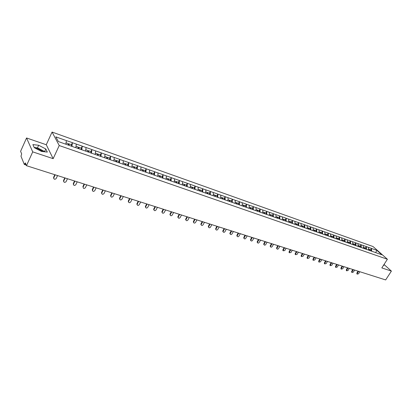 <?xml version="1.0" encoding="UTF-8"?>
<svg xmlns="http://www.w3.org/2000/svg" width="412" height="412" viewBox="0 0 412 412"><rect width="100%" height="100%" fill="white"/><g stroke="black" fill="none" stroke-linecap="round" stroke-linejoin="round"><path stroke-width="0.62" d="M43.291 151.647L37.925 148.753L35.149 148.135M26.559 137.974L32.723 151.873L53.153 158.666L46.273 144.741L26.559 137.974L20.6 151.312L21.661 153.913L20.986 156.22L24.287 164.398L25.338 162.91L26.476 165.691L385.653 279.933L391.4 271.101L384.036 264.468M46.273 144.741L52.066 132.067L373.02 246.53L387.398 259.251L59.23 145.544L52.066 132.067M65.848 144.185L66.394 140.6L55.847 136.872L58.355 141.558L75.113 147.491M66.394 140.6L72.419 142.665L71.456 144.715M71.93 146.373L72.419 142.665M72.466 142.748L82.24 146.136L81.277 148.166M81.777 149.819L82.24 146.136M82.287 146.219L91.881 149.546L90.918 151.554M91.443 153.202L91.881 149.546M91.928 149.623L101.342 152.888L100.384 154.876M100.935 156.524L101.342 152.888M101.393 152.97L110.637 156.174L109.68 158.141M110.256 159.784L110.637 156.174M110.694 156.256L119.768 159.403L118.805 161.35M119.408 162.987L119.768 159.403M119.825 159.485L128.735 162.575L127.777 164.496M128.4 166.134L128.735 162.575M128.791 162.652L137.546 165.686L136.588 167.591M137.237 169.224L137.546 165.686M137.603 165.768L146.203 168.75L145.245 170.635M145.915 172.257L146.203 168.75M146.265 168.827L154.711 171.758L153.753 173.622M154.448 175.244L154.711 171.758M154.773 171.835L163.075 174.714L162.117 176.563M162.833 178.175L163.075 174.714M163.137 174.791L171.299 177.618L170.341 179.452M171.073 181.059L171.299 177.618M171.361 177.701L179.38 180.477L178.427 182.289M179.179 183.896L179.38 180.477M179.447 180.554L187.331 183.288L186.379 185.081M187.146 186.682L187.331 183.288M187.398 183.366L195.149 186.049L194.196 187.831M194.984 189.427L195.149 186.049M195.216 186.131L202.838 188.768L201.89 190.529M202.689 192.121L202.838 188.768M202.905 188.851L210.403 191.441L209.456 193.187M210.275 194.773L210.403 191.441M210.47 191.523L217.845 194.073L216.903 195.803M217.732 197.384L217.845 194.073M217.917 194.155L225.168 196.663L224.226 198.378M225.076 199.954L225.168 196.663M225.24 196.74L232.378 199.212L231.436 200.912M232.301 202.452L232.378 199.212M232.45 199.29L239.475 201.72L238.533 203.404M239.408 204.913L239.475 201.72M239.547 201.798L246.458 204.187L245.521 205.856M246.407 207.36L246.458 204.187M246.53 204.27L253.334 206.618L252.396 208.271M253.298 209.775L253.334 206.618M253.411 206.7L260.106 209.013L259.169 210.65M260.085 212.149L260.106 209.013M260.178 209.09L266.77 211.371L265.838 212.994M266.765 214.482L266.77 211.371M266.847 211.449L273.336 213.689L272.409 215.301M273.347 216.784L273.336 213.689M273.413 213.771L279.805 215.976L278.878 217.572M279.825 219.055L279.805 215.976M279.882 216.053L286.175 218.231L285.253 219.812M286.206 221.285L286.175 218.231M286.258 218.308L292.453 220.446L291.531 222.017M292.494 223.489L292.453 220.446M292.535 220.528L298.638 222.635L297.716 224.19M298.695 225.658L298.638 222.635M298.721 222.712L304.736 224.787L303.814 226.332M304.798 227.795L304.736 224.787M304.813 224.864L310.741 226.914L309.824 228.444M310.818 229.896L310.741 226.914M310.823 226.991L316.658 229.005L315.747 230.524M316.746 231.971L316.658 229.005M316.74 229.082L322.498 231.065L321.581 232.574M322.591 234.021L322.498 231.065M322.575 231.147L328.251 233.099L327.339 234.593M328.354 236.035L328.251 233.099M328.333 233.177L333.921 235.108L333.014 236.586M334.039 238.023L333.921 235.108M334.003 235.185L339.514 237.085L338.607 238.553M339.637 239.985L339.514 237.085M339.596 237.163L345.029 239.032L344.128 240.49M345.163 241.916L345.029 239.032M345.112 239.109L350.468 240.958L349.567 242.405M350.612 243.822L350.468 240.958M350.55 241.03L355.834 242.853L354.933 244.29M355.983 245.701L355.834 242.853M355.917 242.931L361.123 244.723L360.232 246.149M361.288 247.555L361.123 244.723M361.211 244.8L366.345 246.567L365.454 247.983M366.515 249.389L366.345 246.567M366.433 246.644L371.495 248.39L370.604 249.79M371.67 251.191L371.495 248.39M371.583 248.467L376.872 250.336L381.873 254.76L376.491 252.927M75.175 147.445L376.563 252.901M75.808 147.666L76.328 144.112M85.588 151.091L86.077 147.558M95.182 154.448L95.651 150.941M104.607 157.745L105.05 154.263M113.861 160.984L114.284 157.523M122.946 164.223L123.348 160.732M131.876 167.349L132.257 163.878M140.647 170.419L141.007 166.973M149.268 173.431L149.608 170.012M157.745 176.398L158.059 172.999M166.072 179.313L166.371 175.934M174.261 182.176L174.539 178.823M182.31 184.993L182.567 181.661M190.226 187.759L190.468 184.452M198.012 190.483L198.239 187.197M205.67 193.166L205.882 189.901M213.205 195.798L213.395 192.558M220.616 198.393L220.796 195.17M220.688 197.132L222.135 197.642L221.96 198.862M227.913 200.948L228.073 197.745M235.092 203.456L235.237 200.278M242.158 205.928L242.292 202.771M249.116 208.364L249.234 205.222M255.965 210.759L256.068 207.638M257.248 211.207L257.294 210.388L257.85 210.187L257.711 211.371M262.707 213.117L262.799 210.017M269.35 215.44L269.427 212.36M275.891 217.732L275.958 214.667M282.333 219.982L282.385 216.939M288.678 222.202L288.719 219.179M294.93 224.391L294.961 221.383M301.09 226.548L301.11 223.556M307.161 228.67L307.172 225.699M313.146 230.766L313.146 227.81M319.043 232.826L319.032 229.891M324.857 234.861L324.836 231.946M330.589 236.864L330.558 233.965M336.238 238.842L336.202 235.958M341.811 240.793L341.764 237.925M347.306 242.714L347.249 239.866M352.724 244.61L352.657 241.777M358.069 246.479L357.997 243.662M363.338 248.323L363.26 245.521M368.539 250.146L368.452 247.36M375.62 252.623L376.872 250.336M32.723 151.873L26.476 165.691M53.153 158.666L59.23 145.544M387.398 259.251L381.811 267.913L391.4 271.101M383.33 265.56L383.907 265.4L383.608 265.127M45.809 148.974L38.661 145.266L32.872 144.586L34.278 147.687L41.576 151.467L47.318 152.074L45.809 148.974L44.635 151.534L37.497 147.831L34.181 147.46M44.769 151.807L44.635 151.534M37.497 147.831L38.661 145.266M356.947 273.877L356.905 272.976L357.317 273.377L357.225 274.145L358.548 273.764L359.841 271.724M369.317 249.595L371.011 249.935L371.016 251.011M369.749 250.568L369.749 249.492M369.322 250.419L369.317 249.342L368.508 249.054M357.317 273.377L358.615 271.333M356.905 272.976L358.059 271.158M351.724 272.234L351.673 271.328L352.085 271.729L351.992 272.502L353.331 272.121L354.629 270.066M364.141 247.782L365.856 248.127L365.856 249.203M364.574 248.755L364.574 247.674M364.141 248.606L364.141 247.519L363.307 247.231M352.085 271.729L353.383 269.669M351.673 271.328L352.832 269.494M346.43 270.576L346.374 269.659L346.78 270.061L346.688 270.833L348.042 270.457L349.35 268.387M358.893 245.943L360.634 246.288L360.629 247.375M359.331 246.922L359.331 245.835M358.888 246.767L358.893 245.676L358.038 245.377M346.78 270.061L348.083 267.985M346.374 269.659L347.532 267.81M341.064 268.887L340.997 267.965L341.404 268.367L341.316 269.139L342.686 268.768L343.994 266.682M353.568 244.084L355.335 244.429L355.329 245.521M354.011 245.063L354.016 243.966M353.563 244.903L353.568 243.811L352.698 243.502M341.404 268.367L342.712 266.276M340.997 267.965L342.161 266.101M335.62 267.177L335.553 266.245L335.955 266.652L335.862 267.424L337.253 267.058L338.566 264.957M348.176 242.194L349.963 242.544L349.958 243.616M348.619 243.173L348.629 242.076M348.166 243.018L348.176 241.916L347.28 241.602M335.955 266.652L337.268 264.545M335.553 266.245L336.717 264.37M330.105 265.446L330.027 264.504L330.429 264.911L330.336 265.683L331.748 265.323L333.061 263.206M342.702 240.278L344.52 240.629L344.509 241.69M343.155 241.262L343.165 240.155M342.696 241.102L342.707 239.995L341.79 239.671M330.429 264.911L331.742 262.789M330.027 264.504L331.202 262.614M324.512 263.69L324.429 262.738L324.826 263.144L324.733 263.917L326.165 263.567L327.483 261.435M337.155 238.337L338.999 238.692L338.988 239.753M337.608 239.321L337.624 238.208M337.145 239.161L337.16 238.043L336.223 237.714M324.826 263.144L326.144 261.007M324.429 262.738L325.604 260.837M318.847 261.908L318.749 260.95L319.146 261.357L319.053 262.125L320.5 261.785L321.824 259.632M331.531 236.37L333.401 236.725L333.385 237.796M331.99 237.358L332.01 236.236M331.516 237.194L331.536 236.071L330.579 235.731M319.146 261.357L320.469 259.2M318.749 260.95L319.928 259.03M313.094 260.106L312.991 259.133L313.388 259.545L313.29 260.312L314.763 259.977L316.086 257.809M325.825 234.371L327.725 234.732L327.705 235.808M326.289 235.36L326.309 234.232M325.81 235.195L325.83 234.067L324.847 233.722M313.388 259.545L314.711 257.371M312.991 259.133L314.171 257.201M307.264 258.272L307.151 257.294L307.543 257.701L307.45 258.468L308.938 258.144L310.267 255.955M320.042 232.347L321.968 232.708L321.942 233.789M320.505 233.341L320.531 232.203M320.021 233.171L320.047 232.033L319.037 231.678M307.543 257.701L308.871 255.512M307.151 257.294L308.336 255.342M301.347 256.418L301.229 255.425L301.62 255.837L301.522 256.599L303.031 256.279L304.36 254.08M314.171 230.293L316.122 230.658L316.097 231.745M314.639 231.287L314.67 230.143M314.145 231.117L314.176 229.973L313.146 229.608M301.62 255.837L302.949 253.627M301.229 255.425L302.413 253.457M295.347 254.534L295.219 253.529L295.605 253.941L295.507 254.698L297.042 254.395L298.376 252.175M308.212 228.212L310.2 228.572L310.169 229.669M308.691 229.206L308.722 228.057M308.191 229.031L308.222 227.882L307.167 227.512M295.605 253.941L296.939 251.717M295.219 253.529L296.408 251.547M289.265 252.623L289.126 251.608L289.507 252.02L289.404 252.772L290.96 252.479L292.299 250.244M302.171 226.1L304.185 226.461L304.149 227.568M302.65 227.094L302.691 225.936M302.145 226.914L302.181 225.761L301.1 225.379M289.507 252.02L290.846 249.78M289.126 251.608L290.316 249.61M283.09 250.681L282.936 249.657L283.317 250.074L283.214 250.82L284.795 250.537L286.134 248.282M296.037 223.953L298.087 224.319L298.046 225.431M296.522 224.947L296.568 223.788M296.012 224.767L296.053 223.608L294.941 223.216M283.317 250.074L284.661 247.813M282.936 249.657L284.131 247.643M276.823 248.714L276.663 247.679L277.039 248.096L276.931 248.838C277.379 249.384 277.909 249.291 278.538 248.57L279.882 246.294M289.816 221.78L290.352 221.605L291.897 222.145L291.851 223.263M290.306 222.774L290.352 221.605M289.785 222.593L289.832 221.419L288.694 221.023M277.039 248.096L278.383 245.815M276.663 247.679L277.858 245.65M270.468 246.716L270.293 245.67L270.663 246.088L270.555 246.819C271.003 247.391 271.549 247.303 272.188 246.567L273.532 244.275M283.502 219.57L284.048 219.39L285.614 219.936L285.562 221.064M283.997 220.564L284.048 219.39M283.466 220.379L283.518 219.205L282.354 218.793M270.663 246.088L272.013 243.791M270.293 245.67L271.493 243.626M264.015 244.692L263.824 243.636L264.195 244.053L264.087 244.774C264.535 245.367 265.086 245.289 265.74 244.537L267.089 242.225M277.091 217.33L277.647 217.139L279.233 217.696L279.182 218.829M277.59 218.324L277.647 217.139M277.049 218.139L277.106 216.949L275.916 216.532M264.195 244.053L265.544 241.731M263.824 243.636L265.029 241.566M257.464 242.637L257.263 241.566L257.629 241.983L257.515 242.699C257.969 243.312 258.53 243.24 259.194 242.477L260.549 240.145M270.545 215.862L270.586 215.049L271.147 214.858L272.759 215.425L272.703 216.563M271.086 216.048L271.147 214.858M270.54 215.857L270.602 214.667L269.381 214.235M257.629 241.983L258.983 239.645M257.263 241.566L258.468 239.48M250.815 240.546L250.599 239.465L250.965 239.887L250.851 240.587C251.299 241.231 251.871 241.164 252.556 240.387L253.91 238.033M262.743 211.907L263.994 212.345L263.927 213.545L263.994 212.736L264.55 212.541L266.188 213.117L266.126 214.261M264.483 213.74L264.55 212.541M250.965 239.887L252.319 237.528M250.599 239.465L251.809 237.363M244.069 238.43L243.837 237.333L244.198 237.755L244.079 238.44C244.532 239.115 245.109 239.053 245.81 238.265L247.169 235.885M259.447 211.923L259.514 210.769L257.85 210.187M257.217 211.196L257.289 209.991L256.007 209.538M244.198 237.755L245.552 235.376M243.837 237.333L245.047 235.211M237.204 236.272L236.849 235.839L236.967 235.164L237.204 236.261C237.657 236.962 238.244 236.91 238.965 236.107L240.325 233.712M250.445 208.827L250.496 208.003L251.047 207.797L252.736 208.39L252.664 209.548M250.975 208.961L251.047 207.797M250.398 208.812L250.475 207.597L249.162 207.133M237.322 235.592L238.682 233.187M236.967 235.164L238.182 233.027M230.231 234.078L229.87 233.625L229.994 232.965L230.344 233.393L230.22 234.047C230.674 234.778 231.271 234.737 232.007 233.918L233.372 231.498M243.533 206.412L243.59 205.578L244.136 205.372L245.851 205.974L245.779 207.138M244.058 206.541L244.136 205.372M243.477 206.391L243.554 205.166L242.21 204.692M230.344 233.393L231.709 230.972M229.994 232.965L231.209 230.813M223.144 231.853L222.784 231.374L222.907 230.735L223.252 231.158L223.129 231.796C223.582 232.564 224.185 232.528 224.947 231.693L226.312 229.252M236.514 203.955L236.57 203.116L237.116 202.905L238.862 203.518L238.78 204.692M237.039 204.084L237.116 202.905M236.442 203.93L236.529 202.699L235.149 202.215M223.252 231.158L224.622 228.717M222.907 230.735L224.123 228.557M215.945 229.587L215.929 229.51C216.372 230.308 216.99 230.282 217.773 229.433L219.138 226.971M229.386 201.427L229.443 200.618L229.989 200.402L231.76 201.02L231.673 202.204M229.901 201.586L229.989 200.402M229.299 201.432L229.391 200.191L227.975 199.691M216.053 228.892L217.423 226.425M215.713 228.464L216.928 226.27M208.632 227.29L208.611 227.187C209.054 228.021 209.677 228.006 210.486 227.136L211.856 224.653M222.14 198.872L222.202 198.079L222.743 197.858L224.54 198.486L224.452 199.681M222.65 199.048L222.743 197.858M208.74 226.59L210.11 224.102M208.4 226.162L209.62 223.948M201.2 224.952L201.174 224.818C201.612 225.694 202.246 225.688 203.08 224.808L204.45 222.3M214.781 196.292L214.843 195.494L215.383 195.273L217.212 195.911L217.114 197.111M215.285 196.472L215.383 195.273M214.667 196.256L214.765 195.051L213.282 194.531M201.303 224.246L202.678 221.738M200.974 223.819L202.194 221.584M193.645 222.573L193.619 222.413C194.047 223.33 194.696 223.335 195.556 222.434L196.931 219.91M207.298 193.676L207.365 192.873L207.9 192.641L209.76 193.295L209.657 194.5M207.797 193.851L207.9 192.641M207.169 193.63L207.272 192.419L205.753 191.889M193.753 221.867L195.128 219.333M193.424 221.44L194.649 219.184M185.972 220.157L185.621 219.539L185.755 219.019L185.946 219.967C186.363 220.925 187.017 220.945 187.908 220.029L189.283 217.474M199.691 191.013L199.768 190.205L200.299 189.973L202.184 190.638L202.076 191.848M200.191 191.189L200.299 189.973M199.547 190.967L199.66 189.747L198.1 189.201M186.075 219.452L187.45 216.892M185.755 219.019L186.981 216.743M178.169 217.706L177.83 217.047L177.953 216.563L178.272 216.995L178.144 217.479C178.55 218.484 179.215 218.514 180.132 217.582L181.512 215.002M191.961 188.31L192.038 187.496L192.569 187.259L194.49 187.929L194.371 189.165M192.45 188.48L192.569 187.259M191.801 188.253L191.92 187.027L190.318 186.466M178.272 216.995L179.653 214.41M177.953 216.563L179.184 214.266M170.244 215.208L170.213 214.946C170.604 215.996 171.279 216.048 172.231 215.09L173.612 212.494M184.102 185.56L184.185 184.741L184.71 184.499L186.662 185.184L186.533 186.471M184.586 185.73L184.71 184.499M183.927 185.498L184.051 184.262L182.413 183.69M170.336 214.498L171.722 211.892M170.027 214.065L171.258 211.742M162.179 212.669L162.148 212.371C162.529 213.473 163.209 213.534 164.197 212.561L165.583 209.94M176.115 182.763L176.197 181.939L176.717 181.692L178.705 182.387L178.571 183.685M176.588 182.933L176.717 181.692M175.919 182.696L176.048 181.455L174.369 180.863M162.271 211.953L163.657 209.327M161.968 211.521L163.203 209.183M153.98 210.084L153.655 209.317L153.774 208.941L154.073 209.373L153.954 209.749C154.309 210.898 155.005 210.98 156.03 209.991L157.415 207.339M167.988 179.92L168.075 179.091L168.59 178.834L170.609 179.544L170.47 180.853M168.457 180.085L168.59 178.834M167.772 179.848L167.911 178.597L166.185 177.989M154.073 209.373L155.458 206.716M153.774 208.941L155.01 206.577M145.637 207.457L145.328 206.644L145.441 206.314L145.621 207.082C145.956 208.287 146.657 208.379 147.723 207.375L149.108 204.697M159.722 177.031L159.815 176.192L160.325 175.934L162.38 176.655L162.235 177.969M160.186 177.191L160.325 175.934M159.49 176.949L159.629 175.687L157.868 175.069M145.73 206.747L147.115 204.064M145.441 206.314L146.672 203.925M137.155 204.785L136.861 203.93L137.145 204.362C137.453 205.624 138.164 205.737 139.271 204.713L140.657 202.009M151.312 174.085L151.41 173.246L151.92 172.978L154.006 173.715L153.856 175.038M151.77 174.245L151.92 172.978M151.065 173.998L151.214 172.731L149.402 172.092M137.248 204.074L138.633 201.365M136.964 203.641L138.2 201.226M128.529 202.065L128.25 201.164L128.529 201.602C128.807 202.915 129.523 203.049 130.676 202.004L132.067 199.279M142.758 171.093L142.861 170.244L143.366 169.976L145.488 170.722L145.328 172.056M143.206 171.253L143.366 169.976M142.49 171.001L142.645 169.723L140.791 169.069M128.616 201.355L130.007 198.62M128.338 200.922L129.574 198.486M119.748 199.3L119.49 198.352L119.758 198.785C120.005 200.16 120.731 200.314 121.931 199.254L123.322 196.498M134.055 168.05L134.163 167.195L134.662 166.917L136.82 167.674L136.655 169.018M134.497 168.204L134.662 166.917M133.761 167.947L133.926 166.659L132.025 165.99M119.835 198.589L121.226 195.829M119.568 198.157L120.804 195.695M110.813 196.478L110.576 195.484L110.838 195.921C111.049 197.353 111.781 197.528 113.032 196.452L114.423 193.666M125.197 164.949L125.31 164.089L125.799 163.806L128.003 164.579L127.823 165.928M125.629 165.099L125.799 163.806M124.882 164.841L125.057 163.543L123.1 162.858M110.9 195.777L112.291 192.986M110.637 195.34L111.873 192.857M101.718 193.609L101.512 192.569L101.764 193.007C101.934 194.495 102.67 194.691 103.973 193.599L105.364 190.787M116.179 161.792L116.297 160.927L116.781 160.639L119.022 161.427L118.836 162.786M116.606 161.942L116.781 160.639M115.844 161.674L116.024 160.371L114.021 159.665M101.805 192.914L103.196 190.097M101.553 192.476L102.789 189.963M92.458 190.689L92.283 189.602L92.525 190.04C92.659 191.585 93.4 191.801 94.755 190.694L96.145 187.851M106.996 158.579L107.125 157.708L107.604 157.415L109.886 158.213L109.69 159.588M107.414 158.728L107.604 157.415M106.641 158.455L106.832 157.142L104.777 156.421M92.545 189.999L93.936 187.151M92.303 189.561L93.539 187.022M84.125 184.03L82.884 186.59L83.121 187.033C83.219 188.624 83.966 188.861 85.372 187.738L86.762 184.87M97.654 155.309L97.783 154.433L98.257 154.129L100.58 154.948L100.379 156.328M98.061 155.453L98.257 154.129M97.273 155.18L97.469 153.851L95.363 153.115M83.121 187.033L84.511 184.154M73.439 184.684L73.3 183.567L73.521 184.01C73.604 185.596 74.361 185.853 75.787 184.782L77.204 181.826M88.132 151.982L88.271 151.096L88.74 150.787L91.104 151.616L90.892 153.012M88.534 152.121L88.74 150.787M87.73 151.837L87.936 150.504L85.773 149.747M73.521 184.01L74.912 181.1M73.3 183.567L74.536 180.981M63.664 181.594L63.536 180.492L63.752 180.93C63.819 182.506 64.576 182.784 66.028 181.769L67.475 178.731M78.44 148.588L78.584 147.697L79.042 147.383L81.452 148.227L81.231 149.628M78.831 148.722L79.042 147.383M78.012 148.438L78.229 147.094L76.009 146.317M63.752 180.93L65.137 177.989M63.536 180.492L64.772 177.871M53.709 178.447L53.586 177.356L53.792 177.793C53.848 179.359 54.611 179.663 56.084 178.7L57.562 175.579M68.562 145.132L68.711 144.231L69.165 143.912L71.621 144.772L71.389 146.188M68.943 145.266L69.165 143.912M68.109 144.972L68.335 143.618L66.054 142.82M53.792 177.793L55.182 174.822M53.586 177.356L54.822 174.709M24.89 163.909L25.874 164.223M26.224 165.083L24.375 164.491M356.813 273.748L357.225 274.145M351.585 272.1L351.992 272.502M346.281 270.427L346.688 270.833M340.909 268.737L341.316 269.139M335.461 267.017L335.862 267.424M329.935 265.276L330.336 265.683M324.337 263.51L324.733 263.917M318.656 261.718L319.053 262.125M312.899 259.9L313.29 260.312M307.058 258.056L307.45 258.468M301.131 256.187L301.522 256.599M295.121 254.286L295.507 254.698M289.023 252.36L289.404 252.772M282.833 250.403L283.214 250.82M276.555 248.421L276.931 248.838M270.184 246.402L270.555 246.819M263.716 244.357L264.087 244.774M257.15 242.277L257.515 242.699M250.486 240.165L250.851 240.587M243.719 238.018L244.079 238.44M236.849 235.839L237.204 236.261M229.87 233.625L230.22 234.047M222.784 231.374L223.129 231.796M215.584 229.082L215.929 229.51M208.271 226.76L208.611 227.187M200.845 224.391L201.174 224.818M193.295 221.986L193.619 222.413M185.621 219.539L185.946 219.967M177.83 217.047L178.144 217.479M169.904 214.513L170.213 214.946M161.849 211.938L162.148 212.371M153.655 209.317L153.954 209.749M145.328 206.644L145.621 207.082M136.861 203.93L137.145 204.362M128.25 201.164L128.529 201.602M119.49 198.352L119.758 198.785M110.576 195.484L110.838 195.921M101.512 192.569L101.764 193.007M92.283 189.602L92.525 190.04"/></g></svg>
